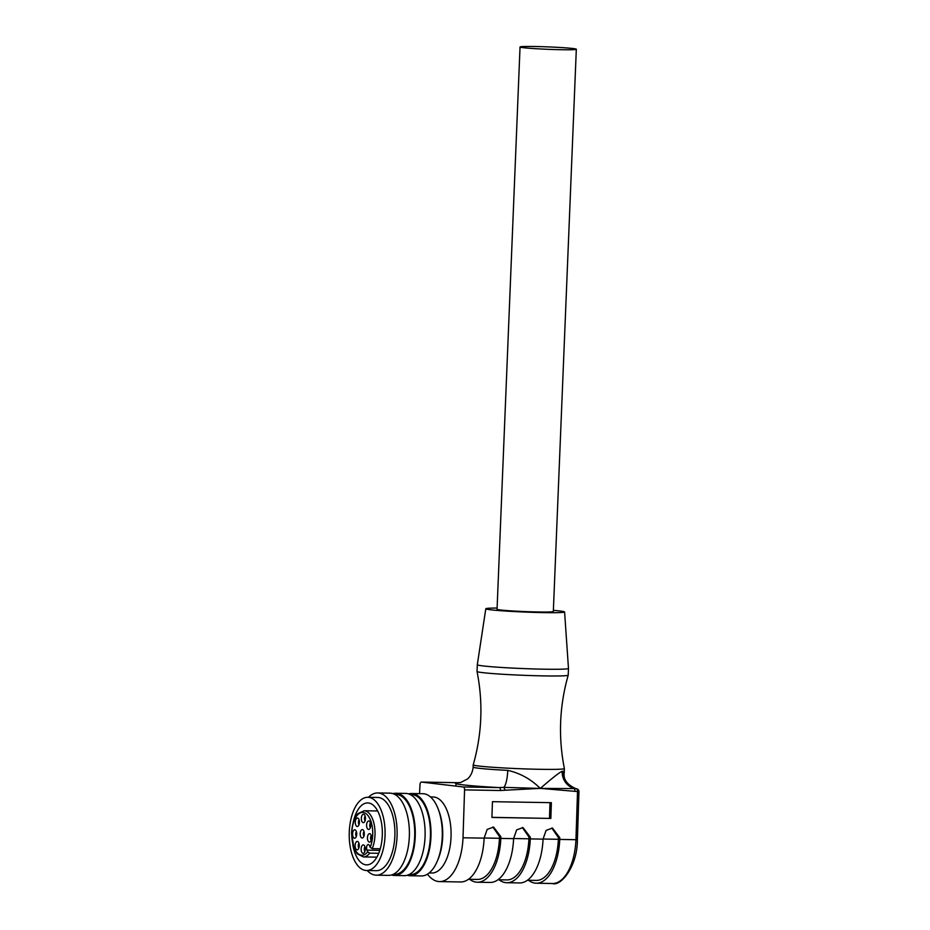 <?xml version="1.0" encoding="UTF-8"?>
<svg xmlns="http://www.w3.org/2000/svg" width="930" height="930" viewBox="0 0 930 930"><rect width="100%" height="100%" fill="white"/><g stroke="black" fill="none" stroke-linecap="round" stroke-linejoin="round"><path stroke-width="1.4" d="M438.518 809.984A38.014 18.612 91 0 1 437.67 860.204M430.462 796.94L433.113 796.987A38.014 18.612 91 0 1 440.622 800.393A38.014 18.612 91 0 1 450.539 843.208A38.014 18.612 91 0 1 431.834 873.014L429.183 872.968M419.558 793.65L419.988 784.676A2.813 1.383 91 0 1 421.418 782.072A2.813 1.383 91 0 1 421.476 782.072L463.314 786.978A2.813 1.383 91 0 1 464.57 789.896L463.012 837.79A46.465 22.75 91 0 1 439.541 881.594A46.465 22.75 91 0 1 427.486 874.165M463.012 837.79L484.123 838.139L487.157 829.421L493.563 827.072L500.875 836.733L500.817 838.43L513.593 838.639L516.615 829.909L523.032 827.572L530.344 837.233L530.286 838.918L543.05 839.139L546.084 830.409L552.49 828.072L559.802 837.732L559.744 839.418L575.949 839.697L577.518 791.709A2.813 1.383 -84.4 0 0 576.53 788.814L575.461 788.431A16.903 16.391 82.5 0 1 562.964 771.202A45.628 1.941 -177.7 0 1 562.162 771.296C559.837 772.109 552.548 777.817 540.284 788.419L503.816 787.361L505.211 790.221L539.819 788.408M562.162 771.296A16.903 16.101 -95.4 0 0 574.461 788.559L540.76 788.419L578.96 791.686A2.813 2.813 0 0 0 576.856 788.873L575.868 788.547M540.76 788.419L540.284 788.419C530.96 779.166 520.126 773.156 507.768 770.377A45.628 1.941 -177.7 0 1 478.938 768.261A45.628 1.941 -177.7 0 1 473.126 767.076C472.533 774.818 467.662 778.991 467.337 779.061L460.594 782.537M463.314 786.978L499.247 787.582A2.813 1.383 91 0 1 500.514 790.512L505.211 790.221M491.924 817.435L550.851 818.435L551.374 802.671L492.447 801.683L491.924 817.435M460.338 782.56L457.421 782.688A62.519 2.662 -177.7 0 0 499.247 787.582L503.816 787.361A16.903 4.022 92.9 0 0 507.768 770.377M455.933 785.292A2.813 1.383 91 0 1 456.27 783.688M421.418 782.072L457.351 782.676A2.813 1.383 91 0 1 457.421 782.688L421.476 782.072M473.219 764.844A45.628 1.941 2.3 0 0 473.219 764.855A45.628 1.941 2.3 0 0 479.02 766.053A45.628 1.941 2.3 0 0 530.274 769.075A45.628 1.941 2.3 0 0 564.382 768.587A45.628 1.941 2.3 0 0 564.382 768.564C558.163 737.141 559.43 706.01 568.207 675.192A45.628 1.941 -177.7 0 1 568.207 675.192A45.628 1.941 -177.7 0 1 533.855 675.657A45.628 1.941 -177.7 0 1 482.844 672.646A45.628 1.941 -177.7 0 1 477.032 671.472A45.628 1.941 -177.7 0 1 477.032 671.448C483.263 702.906 481.984 734.026 473.219 764.844L473.126 767.076M564.382 768.587L564.196 773.307L562.964 771.202M575.217 791.395L574.461 788.559L576.53 788.814A2.813 2.441 -75.3 0 1 576.856 788.873M577.03 839.592L575.949 839.697A46.465 22.75 -89 0 1 552.49 883.5L536.284 883.221A46.465 22.75 -89 0 0 559.744 839.418M439.541 881.594L460.664 881.954A46.465 22.75 -89 0 0 484.123 838.139M484.123 838.023L499.445 838.29L499.503 836.582L492.888 827.026M469.603 879.28A46.465 22.75 -89 0 0 477.357 882.233A46.465 22.75 -89 0 0 500.817 838.43M499.445 838.29A43.652 21.367 91 0 1 477.404 879.42L468.499 879.269M477.357 882.233L490.122 882.442A46.465 22.75 -89 0 0 513.593 838.639M513.593 838.523L528.914 838.79L528.961 837.07L522.358 827.526M499.073 879.78A46.465 22.75 -89 0 0 506.815 882.733A46.465 22.75 -89 0 0 530.286 838.918M528.914 838.79A43.652 21.367 91 0 1 506.862 879.908L497.969 879.757M506.815 882.733L519.591 882.942A46.465 22.75 -89 0 0 543.05 839.139M543.05 839.023L558.372 839.279L558.43 837.57L551.816 828.026M528.531 880.28A46.465 22.75 -89 0 0 536.284 883.221M558.372 839.279A43.652 21.367 91 0 1 536.331 880.408L527.438 880.257M553.385 610.347A39.432 1.686 -177.7 0 1 559.569 610.952A39.432 1.686 -177.7 0 1 564.591 611.975L568.474 668.461A45.628 1.941 -177.7 0 1 568.474 668.472A45.628 1.941 -177.7 0 1 534.366 668.961A45.628 1.941 -177.7 0 1 483.123 665.927A45.628 1.941 -177.7 0 1 477.311 664.741A45.628 1.941 -177.7 0 1 477.311 664.729L477.032 671.448M564.591 611.975A39.432 1.686 -177.7 0 1 535.192 612.417A39.432 1.686 -177.7 0 1 490.819 609.801A39.432 1.686 -177.7 0 1 485.797 608.755A39.432 1.686 -177.7 0 1 497.097 608.046M520.044 46.965L497.05 609.231A28.167 1.197 2.3 0 0 538.935 611.987A28.167 1.197 2.3 0 0 553.327 611.522L576.321 49.255A28.167 1.197 2.3 0 0 534.436 46.5A28.167 1.197 2.3 0 0 520.044 46.965A28.167 1.197 2.3 0 0 561.929 49.72A28.167 1.197 2.3 0 0 576.321 49.255M491.924 817.342L550.851 818.435M549.99 802.648L549.479 818.319M367.675 851.834A21.402 10.474 91 0 1 353.737 846.742A21.402 10.474 91 0 1 355.481 817.842A21.402 10.474 91 0 1 369.698 818.342A21.402 10.474 91 0 1 370.198 847.335L369.477 845.649A3.383 1.651 -89 0 0 368.28 844.51A3.383 1.651 -89 0 0 367.152 845.37A3.383 1.651 -89 0 0 366.955 850.136L367.675 851.834L369.687 853.136L378.743 853.287M380.277 848.776L372.209 848.637L370.198 847.335M368.175 834.745A4.22 2.069 -89 0 0 367.675 839.93A4.22 2.069 -89 0 0 370.024 841.952A4.22 2.069 -89 0 0 370.849 841.046A4.22 2.069 -89 0 0 371.547 836.977A4.22 2.069 -89 0 0 370.163 833.85A4.22 2.069 -89 0 0 368.175 834.745M360.91 830.653A4.22 2.069 -89 0 0 360.41 835.849A4.22 2.069 -89 0 0 362.758 837.872A4.22 2.069 -89 0 0 363.584 836.965A4.22 2.069 -89 0 0 364.281 832.896A4.22 2.069 -89 0 0 362.898 829.769A4.22 2.069 -89 0 0 360.91 830.653M361.863 845.963A4.22 2.069 -89 0 0 361.363 851.148A4.22 2.069 -89 0 0 363.711 853.182A4.22 2.069 -89 0 0 364.537 852.275A4.22 2.069 -89 0 0 365.234 848.207A4.22 2.069 -89 0 0 363.851 845.079A4.22 2.069 -89 0 0 361.863 845.963M355.865 842.475A4.22 2.069 -89 0 0 355.353 847.66A4.22 2.069 -89 0 0 357.701 849.695A4.22 2.069 -89 0 0 358.527 848.776A4.22 2.069 -89 0 0 359.224 844.719A4.22 2.069 -89 0 0 357.841 841.58A4.22 2.069 -89 0 0 355.865 842.475M353.33 830.85A4.22 2.069 -89 0 0 352.83 836.035A4.22 2.069 -89 0 0 355.179 838.07A4.22 2.069 -89 0 0 356.004 837.163A4.22 2.069 -89 0 0 356.69 833.094A4.22 2.069 -89 0 0 355.318 829.967A4.22 2.069 -89 0 0 353.33 830.85M356.016 819.098A4.22 2.069 -89 0 0 355.516 824.282A4.22 2.069 -89 0 0 357.864 826.317A4.22 2.069 -89 0 0 358.689 825.398A4.22 2.069 -89 0 0 359.387 821.341A4.22 2.069 -89 0 0 358.004 818.202A4.22 2.069 -89 0 0 356.016 819.098M362.072 815.296A4.22 2.069 -89 0 0 361.572 820.481A4.22 2.069 -89 0 0 363.921 822.515A4.22 2.069 -89 0 0 364.746 821.597A4.22 2.069 -89 0 0 365.444 817.54A4.22 2.069 -89 0 0 364.06 814.401A4.22 2.069 -89 0 0 362.072 815.296M367.327 822.062A4.22 2.069 -89 0 0 366.827 827.247A4.22 2.069 -89 0 0 369.175 829.281A4.22 2.069 -89 0 0 370 828.363A4.22 2.069 -89 0 0 370.698 824.306A4.22 2.069 -89 0 0 369.315 821.167A4.22 2.069 -89 0 0 367.327 822.062M371.186 840.29A2.813 1.383 91 0 1 371.082 835.826A2.813 1.383 91 0 1 371.268 835.547M356.329 836.407A2.813 1.383 91 0 1 356.225 831.943A2.813 1.383 91 0 1 356.411 831.664M359.026 824.654A2.813 1.383 91 0 1 358.91 820.19A2.813 1.383 91 0 1 359.108 819.911M358.864 848.032A2.813 1.383 91 0 1 358.759 843.568A2.813 1.383 91 0 1 358.945 843.289M365.083 820.853A2.813 1.383 91 0 1 364.967 816.389A2.813 1.383 91 0 1 365.165 816.11M364.874 851.52A2.813 1.383 91 0 1 364.769 847.056A2.813 1.383 91 0 1 364.955 846.777M370.338 827.607A2.813 1.383 91 0 1 370.233 823.155A2.813 1.383 91 0 1 370.419 822.876M363.921 836.21A2.813 1.383 91 0 1 363.816 831.746A2.813 1.383 91 0 1 364.002 831.467M352.807 844.719A30.981 15.171 -89 0 0 366.641 864.865A30.981 15.171 -89 0 0 380.8 846.73A30.981 15.171 -89 0 0 367.687 802.915A30.981 15.171 -89 0 0 353.516 821.062A30.981 15.171 -89 0 0 353.179 822.597M351.04 818.726A36.607 17.926 91 0 1 367.78 797.289A36.607 17.926 91 0 1 383.276 849.055A36.607 17.926 91 0 1 366.536 870.503A36.607 17.926 91 0 1 351.04 818.726M366.536 870.503L376.359 870.666A36.607 17.926 -89 0 0 393.099 849.218A36.607 17.926 -89 0 0 377.603 797.452L367.78 797.289M368.443 797.301A41.118 20.135 91 0 1 377.673 792.953A41.118 20.135 91 0 1 395.087 851.09A41.118 20.135 91 0 1 376.29 875.177A41.118 20.135 91 0 1 367.199 870.515M376.29 875.177L388.566 875.374A41.118 20.135 -89 0 0 407.363 851.299A41.118 20.135 -89 0 0 389.949 793.151L377.673 792.953M393.262 874.328L394.471 874.351A39.99 19.577 -89 0 0 412.757 850.927A39.99 19.577 -89 0 0 395.831 794.383L394.611 794.36M392.89 793.65A41.118 20.135 91 0 1 395.843 793.255A41.118 20.135 91 0 1 413.257 851.392A41.118 20.135 91 0 1 394.46 875.479A41.118 20.135 91 0 1 391.518 874.99M394.46 875.479L404.283 875.642A41.118 20.135 -89 0 0 423.08 851.566A41.118 20.135 -89 0 0 405.666 793.418L395.843 793.255M408.979 874.595L410.188 874.619A39.99 19.577 -89 0 0 428.474 851.194A39.99 19.577 -89 0 0 411.537 794.65L410.328 794.627M408.607 793.918A41.118 20.135 91 0 1 411.56 793.523A41.118 20.135 91 0 1 428.974 851.659A41.118 20.135 91 0 1 410.165 875.746A41.118 20.135 91 0 1 407.235 875.246M410.165 875.746L421.464 875.932A41.118 20.135 -89 0 0 440.262 851.857A41.118 20.135 -89 0 0 422.859 793.709L411.56 793.523M500.514 790.512L464.57 789.896M499.503 836.582L500.875 836.733M528.961 837.07L530.344 837.233M558.43 837.57L559.802 837.732M366.955 850.136L379.8 850.357M369.687 853.136A23.099 11.311 91 0 1 363.328 856.925L357.294 853.845L354.144 848.683L351.563 833.536C352.179 820.679 356.329 814.959 357.98 813.611L364.118 810.751A23.099 11.311 91 0 1 374.104 824.143A23.099 11.311 91 0 1 372.209 848.637M564.196 773.307C563.417 779.317 566.893 784.246 574.647 788.094M552.49 883.5C560.406 886.732 577.553 866.841 577.391 839.662L578.96 791.686M568.474 668.472L568.207 675.18M485.797 608.755L477.311 664.729M377.661 810.972L364.118 810.751M376.882 857.158L363.328 856.925"/></g></svg>
